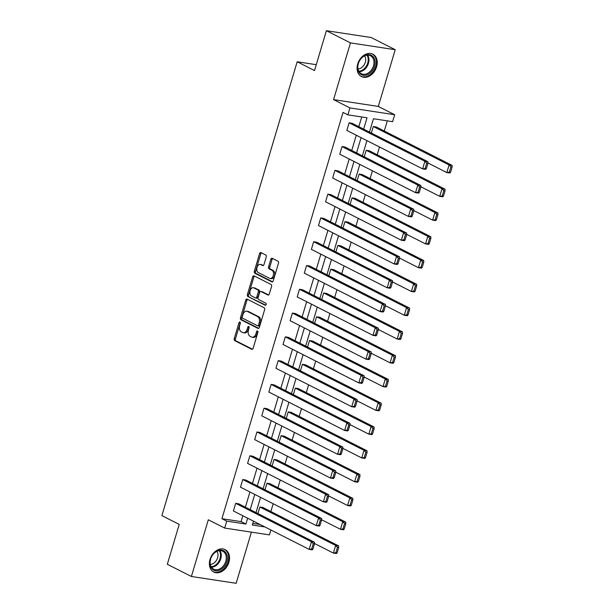 <?xml version="1.0" encoding="UTF-8"?>
<svg xmlns="http://www.w3.org/2000/svg" width="614" height="614" viewBox="0 0 614 614"><rect width="100%" height="100%" fill="white"/><g stroke="black" fill="none" stroke-linecap="round" stroke-linejoin="round"><path stroke-width="0.92" d="M239.951 322.066A1.105 0.721 -81.3 0 0 239.805 322.012A1.105 0.721 -81.3 0 0 238.976 322.772L234.233 338.675A1.581 1.028 -81.3 0 0 234.732 340.647L251.74 349.274A1.581 1.028 -81.3 0 0 251.955 349.343A1.581 1.028 -81.3 0 0 253.137 348.261L257.872 332.358A1.105 0.721 -81.3 0 0 257.527 330.977A1.105 0.721 -81.3 0 0 257.381 330.931A1.105 0.721 -81.3 0 0 256.552 331.69L255.938 333.747A5.058 3.293 -81.3 0 1 252.154 337.216A5.058 3.293 -81.3 0 1 251.487 337.002L250.067 336.28A5.058 3.293 -81.3 0 1 248.47 329.964L249.084 327.899A1.105 0.721 -81.3 0 0 248.739 326.518A1.105 0.721 -81.3 0 0 248.593 326.471A1.105 0.721 -81.3 0 0 247.764 327.231L247.15 329.288A5.058 3.293 -81.3 0 1 243.367 332.757A5.058 3.293 -81.3 0 1 242.699 332.542L241.279 331.829A5.058 3.293 -81.3 0 1 239.683 325.504L240.297 323.448A1.105 0.721 -81.3 0 0 239.951 322.066M240.327 322.626A1.105 0.721 -81.3 0 0 240.181 322.956L235.446 338.859A1.581 1.028 -81.3 0 0 235.945 340.831L252.477 349.22M257.903 331.537A1.105 0.721 -81.3 0 0 257.765 331.875L257.151 333.932L255.938 333.747M249.115 327.078A1.105 0.721 -81.3 0 0 248.969 327.416L248.355 329.472L247.15 329.288M376.597 66.803A12.572 9.333 -63.1 0 1 361.477 76.581A12.572 9.333 -63.1 0 1 357.724 63.933A12.572 9.333 -63.1 0 1 372.844 54.162A12.572 9.333 -63.1 0 1 376.597 66.803M228.892 562.27A12.572 9.333 -63.1 0 1 213.772 572.048A12.572 9.333 -63.1 0 1 210.019 559.4A12.572 9.333 -63.1 0 1 225.138 549.63A12.572 9.333 -63.1 0 1 228.892 562.27M395.216 49.719L350.464 42.903L333.555 99.621L378.308 106.429L395.216 49.719L371.148 37.515L326.395 30.7L314.514 70.564L297.176 61.776L161.881 515.622L179.211 524.41L167.33 564.281L191.399 576.485L236.152 583.3L251.402 532.146M326.395 30.7L350.464 42.903M266.253 256.982A1.581 1.028 -81.3 0 0 265.755 255.01L260.988 252.584A1.581 1.028 -81.3 0 0 260.781 252.515A1.581 1.028 -81.3 0 0 259.592 253.605L254.334 271.258A1.581 1.028 -81.3 0 0 254.833 273.238L271.841 281.864A1.581 1.028 -81.3 0 0 272.048 281.933A1.581 1.028 -81.3 0 0 273.23 280.844L278.495 263.191A1.581 1.028 -81.3 0 0 277.996 261.211L272.232 258.287A1.581 1.028 -81.3 0 0 272.025 258.225A1.581 1.028 -81.3 0 0 270.843 259.308L268.587 266.86A1.581 1.028 -81.3 0 0 269.086 268.84L271.948 270.29A4.229 2.755 -81.3 0 1 273.391 275.141A4.229 2.755 -81.3 0 1 270.114 278.472A4.229 2.755 -81.3 0 1 269.561 278.296L258.364 272.616A4.229 2.755 -81.3 0 1 256.913 267.758A4.229 2.755 -81.3 0 1 260.19 264.427A4.229 2.755 -81.3 0 1 260.75 264.611L262.615 265.555A1.581 1.028 -81.3 0 0 262.823 265.624A1.581 1.028 -81.3 0 0 264.005 264.542L266.253 256.982M270.889 529.974L269.423 534.886L224.67 528.071L208.307 519.774L191.399 576.485M224.67 528.071L226.743 521.14L245.907 524.057L247.657 518.193M363.649 129.117L367.026 117.773L347.862 114.856L343.042 112.416L221.923 518.7L226.743 521.14M347.862 114.856L349.926 107.918L394.679 114.734L392.607 121.672L373.442 118.748L369.467 132.071M333.555 99.621L349.926 107.918M247.112 299.125A1.581 1.028 -81.3 0 0 246.905 299.056A1.581 1.028 -81.3 0 0 245.723 300.139L240.458 317.799A1.581 1.028 -81.3 0 0 240.957 319.771L257.964 328.398A1.581 1.028 -81.3 0 0 258.172 328.467A1.581 1.028 -81.3 0 0 259.361 327.385L264.619 309.725A1.581 1.028 -81.3 0 0 264.12 307.752L247.112 299.125M247.396 294.528L252.661 276.876A1.581 1.028 -81.3 0 1 253.843 275.786A1.581 1.028 -81.3 0 1 254.05 275.855L271.058 284.482A1.581 1.028 -81.3 0 1 271.557 286.454L269.308 294.014A1.581 1.028 -81.3 0 1 268.126 295.096A1.581 1.028 -81.3 0 1 267.911 295.035L261.019 291.535A1.581 1.028 -81.3 0 0 260.804 291.466A1.581 1.028 -81.3 0 0 259.622 292.548L258.133 297.56A1.581 1.028 -81.3 0 0 258.632 299.54L265.808 303.178A1.105 0.721 -81.3 0 1 266.192 304.452A1.105 0.721 -81.3 0 1 265.332 305.319A1.105 0.721 -81.3 0 1 265.187 305.273L247.895 296.508A1.581 1.028 -81.3 0 1 247.396 294.528L248.601 294.712L253.866 277.06L252.661 276.876M316.264 64.685L297.176 61.776M364.263 156.808L366.213 150.284L369.237 150.745L445.027 189.181L442.003 188.721L443.822 190.639L442.226 195.973L443.438 196.158L445.027 190.824L443.822 190.639M350.087 204.378L352.029 197.854L355.053 198.314L430.844 236.751L427.82 236.29L429.639 238.201L428.05 243.535L429.255 243.72L430.851 238.386L429.639 238.201M335.904 251.94L337.853 245.416L340.87 245.876L416.668 284.313L413.644 283.852L415.463 285.771L413.867 291.105L415.079 291.289L416.668 285.955L415.463 285.771M321.728 299.502L323.67 292.978L326.694 293.438L402.485 331.875L399.461 331.414L401.28 333.333L399.691 338.667L400.896 338.851L402.492 333.517L401.28 333.333M307.545 347.071L309.487 340.547L312.511 341.008L388.309 379.444L385.285 378.984L387.096 380.895L385.508 386.237L386.72 386.421L388.309 381.079L387.096 380.895M293.369 394.633L295.311 388.109L298.335 388.57L374.126 427.006L371.102 426.546L372.921 428.465L371.332 433.799L372.537 433.983L374.133 428.649L372.921 428.465M279.186 442.203L281.128 435.671L284.152 436.132L359.95 474.568L356.926 474.108L358.737 476.027L357.148 481.361L358.361 481.545L359.95 476.211L358.737 476.027M265.01 489.765L266.952 483.241L269.976 483.702L345.766 522.138L342.742 521.677L344.561 523.588L342.973 528.93L344.178 529.114L345.774 523.773L344.561 523.588M252.807 523.397L260.121 524.51M270.851 511.523L273.169 503.749M277.935 487.739L280.253 479.964M285.026 463.954L287.344 456.187M292.118 440.177L294.436 432.402M299.21 416.392L301.528 408.617M306.294 392.607L308.612 384.84M313.386 368.83L315.703 361.055M320.477 345.045L322.795 337.27M327.569 321.26L329.887 313.493M334.661 297.475L336.971 289.708M341.745 273.698L344.063 265.923M348.836 249.913L351.154 242.146M355.928 226.129L358.246 218.361M363.02 202.351L365.33 194.577M370.104 178.567L372.422 170.799M377.196 154.782L379.513 147.015M384.287 131.005L387.311 120.866M257.918 513.55L259.86 507.018L262.884 507.479L338.675 545.915L335.651 545.455L337.47 547.373L335.881 552.707L337.094 552.892L338.682 547.558L337.47 547.373M272.094 465.98L274.044 459.456L277.067 459.917L352.858 498.353L349.834 497.893L351.653 499.811L350.057 505.145L351.269 505.33L352.858 499.996L351.653 499.811M286.277 418.418L288.219 411.894L291.243 412.355L367.034 450.791L364.01 450.331L365.829 452.242L364.24 457.584L365.453 457.768L367.042 452.426L365.829 452.242M300.453 370.856L302.403 364.325L305.427 364.785L381.217 403.221L378.193 402.761L380.012 404.68L378.416 410.014L379.629 410.198L381.217 404.864L380.012 404.68M314.637 323.286L316.578 316.763L319.602 317.223L395.393 355.659L392.369 355.199L394.188 357.118L392.599 362.452L393.812 362.636L395.401 357.302L394.188 357.118M328.812 275.724L330.762 269.201L333.786 269.661L409.576 308.098L406.552 307.637L408.371 309.548L406.783 314.89L407.988 315.074L409.576 309.732L408.371 309.548M342.996 228.155L344.938 221.631L347.961 222.091L423.752 260.528L420.728 260.067L422.547 261.986L420.958 267.32L422.171 267.504L423.76 262.17L422.547 261.986M357.171 180.593L359.121 174.069L362.145 174.529L437.935 212.966L434.912 212.505L436.731 214.424L435.142 219.758L436.347 219.942L437.935 214.608L436.731 214.424M371.355 133.031L373.297 126.507L376.321 126.968L452.111 165.404L449.087 164.943L450.906 166.855L449.318 172.189L450.53 172.373L452.119 167.039L450.906 166.855M378.308 106.429L394.679 114.734M253.482 521.148L252.323 525.031L264.933 526.95M366.919 140.629L362.375 155.856M359.827 164.406L355.291 179.633M352.735 188.191L348.199 203.418M345.651 211.976L341.108 227.203M338.56 235.753L334.016 250.98M331.468 259.538L326.932 274.765M324.376 283.323L319.84 298.55M317.292 307.1L312.749 322.335M310.2 330.885L305.657 346.112M303.109 354.669L298.573 369.897M296.017 378.454L291.481 393.681M288.933 402.231L284.389 417.459M281.841 426.016L277.298 441.243M274.75 449.801L270.214 465.028M267.658 473.578L263.122 488.805M260.566 497.363L256.03 512.59M250.213 509.635L254.749 494.408M257.297 485.858L261.84 470.631M264.388 462.073L268.932 446.846M271.48 438.289L276.016 423.061M278.572 414.511L283.108 399.284M285.656 390.727L290.199 375.499M292.748 366.942L297.291 351.715M299.839 343.165L304.375 327.93M306.931 319.38L311.467 304.153M314.015 295.595L318.559 280.368M321.107 271.818L325.65 256.583M328.198 248.033L332.734 232.806M335.29 224.248L339.826 209.021M342.374 200.463L346.918 185.236M349.466 176.686L354.009 161.459M356.557 152.901L361.093 137.674M221.923 518.7L241.095 521.616L242.845 515.752M245.393 507.195L249.936 491.967M252.484 483.418L257.028 468.183M259.576 459.633L264.112 444.406M266.668 435.848L271.204 420.621M273.752 412.071L278.296 396.836M280.844 388.286L285.387 373.059M287.935 364.501L292.471 349.274M295.027 340.716L299.563 325.489M302.111 316.939L306.655 301.712M309.203 293.154L313.746 277.927M316.294 269.369L320.83 254.142M323.386 245.592L327.922 230.365M330.47 221.807L335.014 206.58M337.562 198.023L342.105 182.795M344.654 174.246L349.189 159.018M351.745 150.461L356.281 135.233M358.829 126.676L361.73 116.967M241.095 521.616L245.907 524.057M426.339 168.689L427.927 163.355L426.715 163.17L425.126 168.505L426.339 168.689L425.656 169.341L422.632 168.881L346.833 130.444L349.105 122.823L424.903 161.259L427.927 161.72L352.129 123.284L349.105 122.823M419.247 192.474L420.836 187.14L419.631 186.955L418.034 192.289L419.247 192.474L418.564 193.118L415.54 192.658L339.749 154.221L342.021 146.6L417.812 185.037L420.836 185.497L345.045 147.061L342.021 146.6M412.155 216.258L413.752 210.924L412.539 210.74L410.95 216.074L412.155 216.258L411.472 216.903L408.448 216.443L332.658 178.006L334.929 170.385L410.72 208.821L413.744 209.282L337.953 170.845L334.929 170.385M405.071 240.043L406.66 234.702L405.447 234.517L403.858 239.859L405.071 240.043L404.38 240.688L401.356 240.227L325.566 201.791L327.838 194.17L403.628 232.606L406.652 233.067L330.862 194.63L327.838 194.17M397.979 263.82L399.568 258.486L398.356 258.302L396.767 263.636L397.979 263.82L397.289 264.465L394.272 264.012L318.474 225.576L320.746 217.947L396.544 256.383L399.568 256.844L323.77 218.407L320.746 217.947M390.888 287.605L392.476 282.271L391.272 282.087L389.675 287.421L390.888 287.605L390.205 288.25L387.181 287.789L311.39 249.353L313.662 241.732L389.453 280.168L392.476 280.629L316.686 242.192L313.662 241.732M383.796 311.39L385.392 306.048L384.18 305.864L382.591 311.206L383.796 311.39L383.113 312.035L380.089 311.574L304.298 273.138L306.57 265.517L382.361 303.953L385.385 304.414L309.594 265.977L306.57 265.517M376.712 335.167L378.301 329.833L377.088 329.649L375.499 334.983L376.712 335.167L376.021 335.82L372.997 335.359L297.207 296.923L299.478 289.294L375.269 327.73L378.293 328.191L302.502 289.754L299.478 289.294M369.62 358.952L371.209 353.618L369.996 353.434L368.408 358.768L369.62 358.952L368.93 359.597L365.906 359.136L290.115 320.7L292.387 313.079L368.185 351.515L371.209 351.976L295.411 313.539L292.387 313.079M362.529 382.737L364.117 377.395L362.912 377.211L361.316 382.553L362.529 382.737L361.846 383.382L358.822 382.921L283.031 344.485L285.303 336.863L361.093 375.3L364.117 375.76L288.327 337.324L285.303 336.863M355.437 406.514L357.026 401.18L355.821 400.996L354.232 406.33L355.437 406.514L354.754 407.166L351.73 406.706L275.939 368.27L278.211 360.641L354.002 399.077L357.026 399.537L281.235 361.101L278.211 360.641M348.345 430.299L349.942 424.965L348.729 424.781L347.14 430.115L348.345 430.299L347.662 430.944L344.638 430.483L268.848 392.047L271.119 384.425L346.91 422.862L349.934 423.322L274.143 384.886L271.119 384.425M341.261 454.084L342.85 448.742L341.637 448.558L340.049 453.899L341.261 454.084L340.57 454.728L337.546 454.268L261.756 415.831L264.028 408.21L339.826 446.647L342.85 447.107L267.052 408.671L264.028 408.21M334.169 477.861L335.758 472.527L334.553 472.343L332.957 477.677L334.169 477.861L333.486 478.513L330.462 478.053L254.672 439.616L256.944 431.995L332.734 470.424L335.758 470.884L259.968 432.448L256.944 431.995M327.078 501.646L328.667 496.312L327.462 496.127L325.873 501.461L327.078 501.646L326.395 502.29L323.371 501.83L247.58 463.393L249.852 455.772L325.643 494.209L328.667 494.669L252.876 456.233L249.852 455.772M319.986 525.43L321.582 520.096L320.37 519.912L318.781 525.246L319.986 525.43L319.303 526.075L316.279 525.615L240.488 487.178L242.76 479.557L318.551 517.993L321.575 518.454L245.784 480.018L242.76 479.557M312.902 549.208L314.491 543.874L313.278 543.689L311.689 549.023L312.902 549.208L312.211 549.86L309.187 549.4L233.397 510.963L235.669 503.342L311.467 541.778L314.483 542.239L238.692 503.802L235.669 503.342M243.367 332.757L244.572 332.942A5.058 3.293 -81.3 0 0 248.355 329.472M252.154 337.216L253.359 337.401A5.058 3.293 -81.3 0 0 257.151 333.932M247.588 299.363A1.581 1.028 -81.3 0 0 246.928 300.323L241.663 317.983A1.581 1.028 -81.3 0 0 242.162 319.955L258.701 328.344M242.269 316.824A1.105 0.721 -81.3 0 0 242.622 318.206L257.55 325.781A1.105 0.721 -81.3 0 0 257.696 325.827A1.105 0.721 -81.3 0 0 258.525 325.067L259.169 322.895A5.058 3.293 -81.3 0 0 257.573 316.578L247.373 311.398A5.058 3.293 -81.3 0 0 246.705 311.183A5.058 3.293 -81.3 0 0 242.914 314.652L242.269 316.824M258.763 325.965A1.105 0.721 -81.3 0 0 258.908 326.011A1.105 0.721 -81.3 0 0 259.737 325.251L258.525 325.067M246.705 311.183L247.91 311.367A5.058 3.293 -81.3 0 1 248.578 311.582L258.786 316.763A5.058 3.293 -81.3 0 1 260.382 323.079L259.737 325.251M254.526 276.093A1.581 1.028 -81.3 0 0 253.866 277.06M268.648 294.973L262.224 291.719A1.581 1.028 -81.3 0 0 262.017 291.65A1.581 1.028 -81.3 0 0 261.802 291.65M265.801 305.158L247.895 296.508M253.858 287.905A4.229 2.755 -81.3 0 0 253.298 287.72A4.229 2.755 -81.3 0 0 250.021 291.051A4.229 2.755 -81.3 0 0 251.471 295.91L255.416 297.913A1.581 1.028 -81.3 0 0 255.624 297.974A1.581 1.028 -81.3 0 0 256.805 296.892L258.302 291.88A1.581 1.028 -81.3 0 0 257.803 289.9L253.858 287.905L255.063 288.089A4.229 2.755 -81.3 0 0 254.511 287.905L253.298 287.72M256.629 298.097A1.581 1.028 -81.3 0 0 256.836 298.158A1.581 1.028 -81.3 0 0 258.018 297.076L256.805 296.892M255.063 288.089L259.016 290.084A1.581 1.028 -81.3 0 1 259.515 292.064L258.018 297.076M248.601 294.712A1.581 1.028 -81.3 0 0 249.1 296.692M260.19 264.427L261.403 264.611A4.229 2.755 -81.3 0 1 261.955 264.795L263.352 265.501M270.114 278.472L271.327 278.656A4.229 2.755 -81.3 0 0 274.604 275.325A4.229 2.755 -81.3 0 0 273.153 270.475L271.948 270.29M272.708 258.532A1.581 1.028 -81.3 0 0 272.048 259.492L269.799 267.044A1.581 1.028 -81.3 0 0 270.298 269.024L273.153 270.475M261.457 252.83A1.581 1.028 -81.3 0 0 260.804 253.789L255.539 271.442A1.581 1.028 -81.3 0 0 256.038 273.422L272.578 281.803M337.094 552.892L336.403 553.544L333.379 553.084L314.491 543.497M259.86 507.018L335.651 545.455L333.379 553.084L335.881 552.707M338.682 547.558L338.675 545.915M311.689 549.023L309.187 549.4L311.467 541.778L313.278 543.689M314.483 542.239L314.491 543.874M344.178 529.114L343.495 529.759L340.471 529.299L321.582 519.72M266.952 483.241L342.742 521.677L340.471 529.299L342.973 528.93M345.774 523.773L345.766 522.138M351.269 505.33L350.586 505.974L347.562 505.514L328.667 495.935M274.044 459.456L349.834 497.893L347.562 505.514L350.057 505.145M352.858 499.996L352.858 498.353M318.781 525.246L316.279 525.615L318.551 517.993L320.37 519.912M321.575 518.454L321.582 520.096M325.873 501.461L323.371 501.83L325.643 494.209L327.462 496.127M328.667 494.669L328.667 496.312M220.111 569.976A10.875 8.074 -63.1 0 1 210.08 564.512A10.875 8.074 -63.1 0 1 217.256 550.911A10.875 8.074 -63.1 0 1 227.287 556.376A10.875 8.074 -63.1 0 1 220.111 569.976M216.88 551.372A10.07 7.475 116.9 0 0 210.318 560.413A10.07 7.475 116.9 0 0 213.649 569.186A10.07 7.475 116.9 0 0 219.52 569.032A10.07 7.475 116.9 0 0 226.09 559.991A10.07 7.475 116.9 0 0 222.759 551.219A10.07 7.475 116.9 0 0 216.88 551.372M216.949 551.341A7.928 5.887 -63.1 0 1 212.667 563.821A7.928 5.887 -63.1 0 1 210.318 564.419M213.035 571.58L212.866 571.496A12.487 9.271 116.9 0 0 213.035 571.58A12.487 9.271 116.9 0 0 220.319 571.388A12.487 9.271 116.9 0 0 228.462 560.191A12.487 9.271 116.9 0 0 224.333 549.307A12.487 9.271 116.9 0 0 224.141 549.215L224.333 549.307M367.817 74.517A10.875 8.074 -63.1 0 1 357.785 69.052A10.875 8.074 -63.1 0 1 364.962 55.444A10.875 8.074 -63.1 0 1 374.993 60.909A10.875 8.074 -63.1 0 1 367.817 74.517M364.586 55.905A10.07 7.475 116.9 0 0 358.023 64.946A10.07 7.475 116.9 0 0 361.354 73.718A10.07 7.475 116.9 0 0 367.226 73.565A10.07 7.475 116.9 0 0 373.796 64.531A10.07 7.475 116.9 0 0 370.465 55.751A10.07 7.475 116.9 0 0 364.586 55.905M364.655 55.882A7.928 5.887 -63.1 0 1 360.372 68.354A7.928 5.887 -63.1 0 1 358.023 68.952M360.74 76.121L360.572 76.029A12.487 9.271 116.9 0 0 360.74 76.121A12.487 9.271 116.9 0 0 368.024 75.929A12.487 9.271 116.9 0 0 376.167 64.723A12.487 9.271 116.9 0 0 372.038 53.84A12.487 9.271 116.9 0 0 371.846 53.748L372.038 53.84M358.361 481.545L357.67 482.197L354.654 481.737L335.758 472.151M281.128 435.671L356.926 474.108L354.654 481.737L357.148 481.361M359.95 476.211L359.95 474.568M332.957 477.677L330.462 478.053L332.734 470.424L334.553 472.343M335.758 470.884L335.758 472.527M365.453 457.768L364.762 458.412L361.738 457.952L342.85 448.374M288.219 411.894L364.01 450.331L361.738 457.952L364.24 457.584M367.042 452.426L367.034 450.791M340.049 453.899L337.546 454.268L339.826 446.647L341.637 448.558M342.85 447.107L342.85 448.742M372.537 433.983L371.854 434.628L368.83 434.167L349.942 424.589M295.311 388.109L371.102 426.546L368.83 434.167L371.332 433.799M374.133 428.649L374.126 427.006M347.14 430.115L344.638 430.483L346.91 422.862L348.729 424.781M349.934 423.322L349.942 424.965M379.629 410.198L378.945 410.85L375.921 410.39L357.026 400.804M302.403 364.325L378.193 402.761L375.921 410.39L378.416 410.014M381.217 404.864L381.217 403.221M354.232 406.33L351.73 406.706L354.002 399.077L355.821 400.996M357.026 399.537L357.026 401.18M386.72 386.421L386.037 387.066L383.013 386.605L364.117 377.027M309.487 340.547L385.285 378.984L383.013 386.605L385.508 386.237M388.309 381.079L388.309 379.444M361.316 382.553L358.822 382.921L361.093 375.3L362.912 377.211M364.117 375.76L364.117 377.395M393.812 362.636L393.121 363.281L390.097 362.82L371.209 353.242M316.578 316.763L392.369 355.199L390.097 362.82L392.599 362.452M395.401 357.302L395.393 355.659M368.408 358.768L365.906 359.136L368.185 351.515L369.996 353.434M371.209 351.976L371.209 353.618M400.896 338.851L400.213 339.496L397.189 339.035L378.301 329.457M323.67 292.978L399.461 331.414L397.189 339.035L399.691 338.667M402.492 333.517L402.485 331.875M407.988 315.074L407.305 315.719L404.281 315.258L385.385 305.68M330.762 269.201L406.552 307.637L404.281 315.258L406.783 314.89M409.576 309.732L409.576 308.098M415.079 291.289L414.396 291.934L411.372 291.473L392.476 281.895M337.853 245.416L413.644 283.852L411.372 291.473L413.867 291.105M416.668 285.955L416.668 284.313M422.171 267.504L421.48 268.149L418.456 267.689L399.568 258.11M344.938 221.631L420.728 260.067L418.456 267.689L420.958 267.32M423.76 262.17L423.752 260.528M429.255 243.72L428.572 244.372L425.548 243.911L406.66 234.325M352.029 197.854L427.82 236.29L425.548 243.911L428.05 243.535M430.851 238.386L430.844 236.751M436.347 219.942L435.664 220.587L432.64 220.127L413.744 210.548M359.121 174.069L434.912 212.505L432.64 220.127L435.142 219.758M437.935 214.608L437.935 212.966M375.499 334.983L372.997 335.359L375.269 327.73L377.088 329.649M378.293 328.191L378.301 329.833M382.591 311.206L380.089 311.574L382.361 303.953L384.18 305.864M385.385 304.414L385.392 306.048M389.675 287.421L387.181 287.789L389.453 280.168L391.272 282.087M392.476 280.629L392.476 282.271M396.767 263.636L394.272 264.012L396.544 256.383L398.356 258.302M399.568 256.844L399.568 258.486M403.858 239.859L401.356 240.227L403.628 232.606L405.447 234.517M406.652 233.067L406.66 234.702M410.95 216.074L408.448 216.443L410.72 208.821L412.539 210.74M413.744 209.282L413.752 210.924M443.438 196.158L442.755 196.802L439.731 196.342L420.836 186.763M366.213 150.284L442.003 188.721L439.731 196.342L442.226 195.973M445.027 190.824L445.027 189.181M418.034 192.289L415.54 192.658L417.812 185.037L419.631 186.955M420.836 185.497L420.836 187.14M450.53 172.373L449.839 173.025L446.815 172.565L427.927 162.979M373.297 126.507L449.087 164.943L446.815 172.565L449.318 172.189M452.119 167.039L452.111 165.404M425.126 168.505L422.632 168.881L424.903 161.259L426.715 163.17M427.927 161.72L427.927 163.355M240.181 322.956L238.976 322.772M257.765 331.875L256.552 331.69M248.969 327.416L247.764 327.231M252.17 349.343L251.74 349.274M235.945 340.831L234.732 340.647M235.446 338.859L234.233 338.675M258.394 328.467L257.964 328.398M242.162 319.955L240.957 319.771M241.663 317.983L240.458 317.799M246.928 300.323L245.723 300.139M260.382 323.079L259.169 322.895M258.786 316.763L257.573 316.578M248.578 311.582L247.373 311.398M268.341 295.096L267.911 295.035M262.224 291.719L261.019 291.535M259.515 292.064L258.302 291.88M259.016 290.084L257.803 289.9M263.038 265.624L262.615 265.555M261.955 264.795L260.75 264.611M270.298 269.024L269.086 268.84M269.799 267.044L268.587 266.86M272.048 259.492L270.843 259.308M272.271 281.926L271.841 281.864M256.038 273.422L254.833 273.238M255.539 271.442L254.334 271.258M260.804 253.789L259.592 253.605M219.912 550.604A10.07 7.475 -63.1 0 1 214.509 566.484A10.07 7.475 -63.1 0 1 211.477 567.252M211.132 566.691A9.74 7.23 116.9 0 0 213.987 565.954A9.74 7.23 116.9 0 0 219.259 550.658M367.617 55.137A10.07 7.475 -63.1 0 1 362.214 71.017A10.07 7.475 -63.1 0 1 359.182 71.784M358.837 71.224A9.74 7.23 116.9 0 0 361.692 70.487A9.74 7.23 116.9 0 0 366.965 55.191M258.908 326.011L257.696 325.827M262.017 291.65L260.804 291.466M256.836 298.158L255.624 297.974"/></g></svg>
